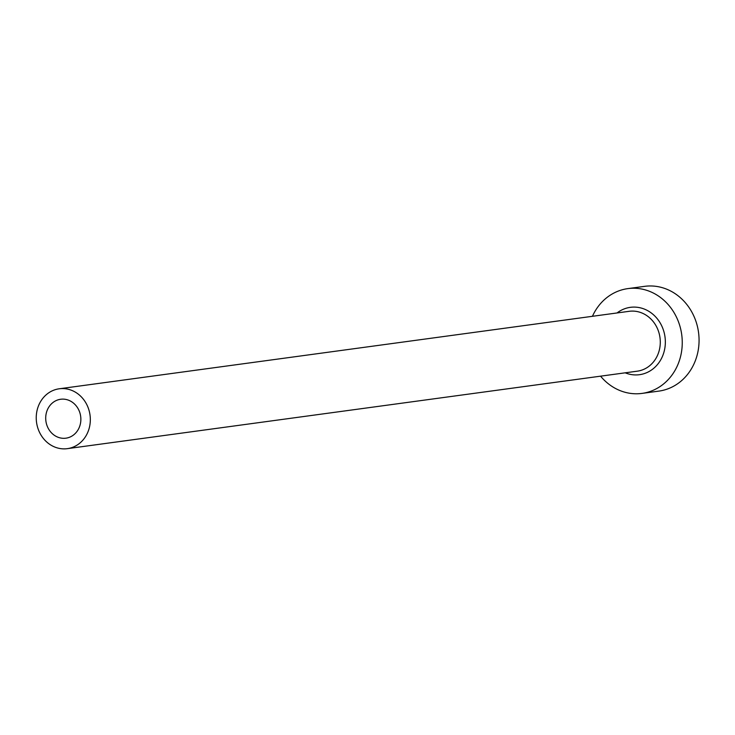 <?xml version="1.0" encoding="UTF-8"?>
<svg xmlns="http://www.w3.org/2000/svg" width="735" height="735" viewBox="0 0 735 735"><rect width="100%" height="100%" fill="white"/><g stroke="black" fill="none" stroke-linecap="round" stroke-linejoin="round"><path stroke-width="1.1" d="M59.103 399.555A19.634 17.539 -97.7 0 0 46.039 421.945A19.634 17.539 -97.7 0 0 65.93 438.179A19.634 17.539 -97.7 0 0 67.464 437.895A19.634 17.539 -97.7 0 0 80.528 415.495A19.634 17.539 -97.7 0 0 60.637 399.261A19.634 17.539 -97.7 0 0 59.103 399.555M69.715 448.212A30.209 26.993 -97.7 0 0 89.817 413.759A30.209 26.993 -97.7 0 0 59.213 388.787A30.209 26.993 -97.7 0 0 56.852 389.228A30.209 26.993 -97.7 0 0 36.75 423.682A30.209 26.993 -97.7 0 0 67.354 448.653A30.209 26.993 -97.7 0 0 69.715 448.212M600.578 376.173A52.865 47.233 -97.7 0 0 642.041 393.4A52.865 47.233 -97.7 0 0 646.166 392.628A52.865 47.233 -97.7 0 0 681.354 332.33A52.865 47.233 -97.7 0 0 627.791 288.625A52.865 47.233 -97.7 0 0 623.666 289.406A52.865 47.233 -97.7 0 0 592.438 316.298M642.041 393.4L658.854 391.112A52.865 47.233 -97.7 0 0 662.979 390.34A52.865 47.233 -97.7 0 0 698.167 330.043A52.865 47.233 -97.7 0 0 644.604 286.347L627.791 288.625M617.06 312.954A33.985 30.365 82.3 0 1 627.681 307.836A33.985 30.365 82.3 0 1 664.477 333.947A33.985 30.365 82.3 0 1 642.151 374.198A33.985 30.365 82.3 0 1 625.2 372.82M67.354 448.653L637.3 371.175A30.209 26.993 -97.7 0 0 639.661 370.734A30.209 26.993 -97.7 0 0 659.773 336.281A30.209 26.993 -97.7 0 0 629.169 311.309L59.213 388.787"/></g></svg>
